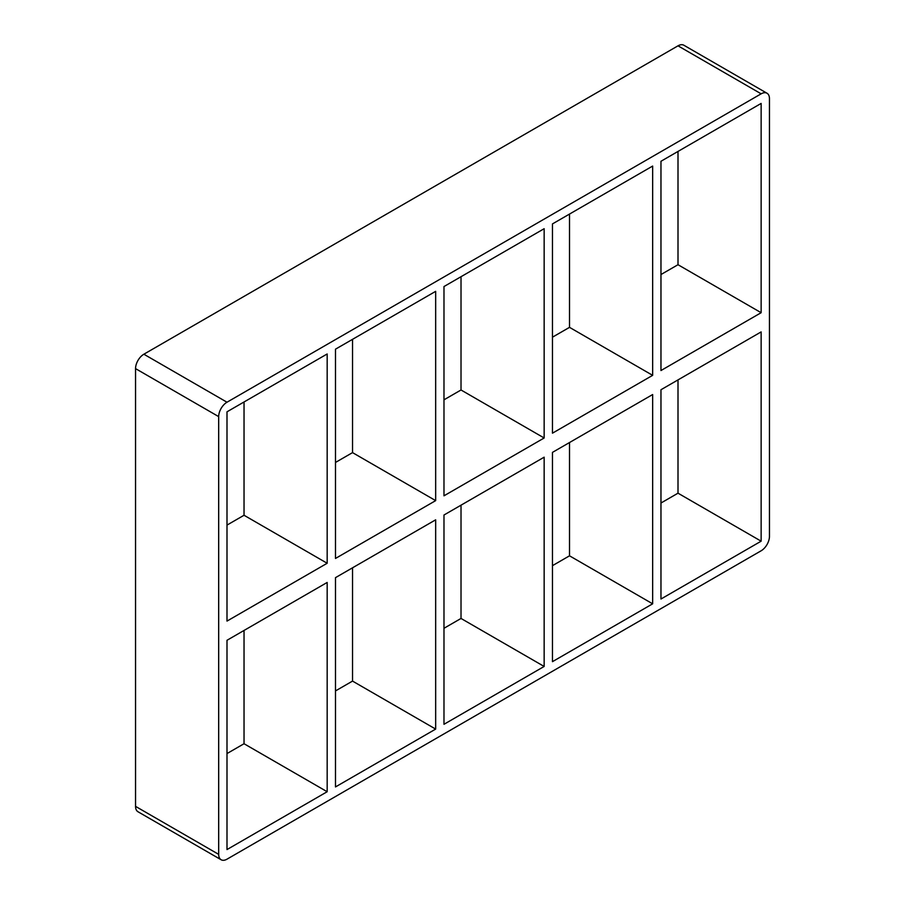 <?xml version="1.0" encoding="UTF-8"?>
<svg xmlns="http://www.w3.org/2000/svg" width="905" height="905" viewBox="0 0 905 905"><rect width="100%" height="100%" fill="white"/><g stroke="black" fill="none" stroke-linecap="round" stroke-linejoin="round"><path stroke-width="1.36" d="M435.667 500.623L335.484 558.453L335.484 349.183L435.667 291.342L435.667 500.623L352.531 452.624L335.484 462.455M435.667 729.091L335.484 786.931L335.484 577.65L435.667 519.821L435.667 729.091L352.531 681.092L352.531 567.82M327.169 563.261L226.997 621.09L226.997 411.82L327.169 353.979L327.169 563.261L244.033 515.262L226.997 525.092M244.033 401.978L244.033 515.262M244.033 630.457L244.033 743.729L327.169 791.728L226.997 849.569L226.997 640.288L327.169 582.458L327.169 791.728M544.154 437.986L443.982 495.816L443.982 286.546L544.154 228.705L544.154 437.986L461.018 389.987L443.982 399.818M544.154 666.453L443.982 724.294L443.982 515.013L544.154 457.183L544.154 666.453L461.018 618.454L461.018 505.182M352.531 339.341L352.531 452.624M552.469 433.178L552.469 223.908L652.652 166.068L652.652 375.337L552.469 433.178M552.469 661.657L552.469 452.376L652.652 394.546L652.652 603.816L552.469 661.657M461.018 276.704L461.018 389.987M652.652 603.816L569.517 555.817L552.469 565.659M443.982 628.296L461.018 618.454M335.484 690.934L352.531 681.092M226.997 753.571L244.033 743.729M135.546 806.366A11.754 6.788 120 0 0 137.979 811.751L221.114 859.75A11.754 6.788 -60 0 1 218.682 854.365L135.546 806.366L135.546 368.618L218.682 416.617A11.754 6.788 -60 0 1 226.997 402.216L143.861 354.217A11.754 6.788 120 0 0 135.546 368.618M143.861 354.217L678.003 45.827L761.139 93.826A11.754 6.788 -60 0 1 767.021 93.249A11.754 6.788 -60 0 1 769.454 98.634L769.454 536.382A11.754 6.788 -60 0 1 761.139 550.783L226.997 859.173A11.754 6.788 -60 0 1 221.114 859.75M767.021 93.249L683.886 45.25A11.754 6.788 120 0 0 678.003 45.827M569.517 442.545L569.517 555.817M569.517 214.066L569.517 327.35L552.469 337.18M660.967 274.543L678.003 264.713L678.003 151.429M660.967 503.022L678.003 493.18L678.003 379.908M761.139 93.826L226.997 402.216M218.682 416.617L218.682 854.365M761.139 312.7L660.967 370.541L660.967 161.271L761.139 103.43L761.139 312.7L678.003 264.713M761.139 331.909L761.139 541.179L660.967 599.019L660.967 389.738L761.139 331.909M569.517 327.35L652.652 375.337M678.003 493.18L761.139 541.179"/></g></svg>

